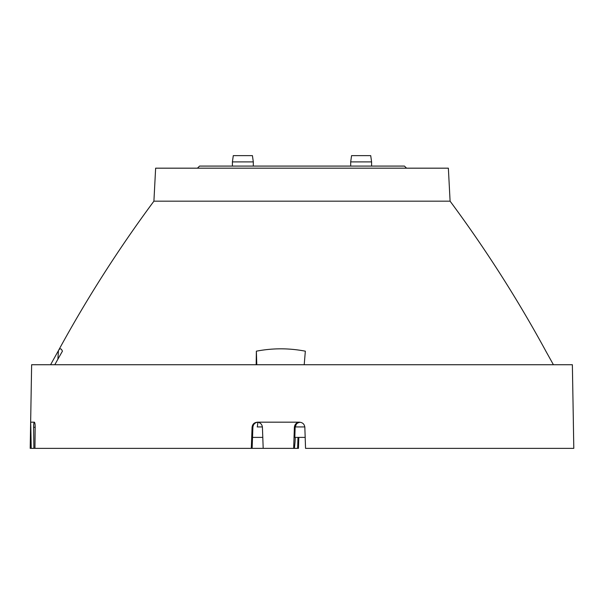 <?xml version="1.0" encoding="UTF-8"?>
<svg xmlns="http://www.w3.org/2000/svg" width="604" height="604" viewBox="0 0 604 604"><rect width="100%" height="100%" fill="white"/><g stroke="black" fill="none" stroke-linecap="round" stroke-linejoin="round"><path stroke-width="0.91" d="M305.179 437.387L294.812 437.387A227816.01 19843.378 92 0 1 295.145 427.277L296.398 424.053L297.742 422.936L299.992 422.241M262.793 437.387L252.532 437.387M304.816 426.937L295.167 426.937M262.4 426.937L257.198 426.937M257.878 422.271L257.327 426.937M298.821 437.387A243261.174 21188.682 92 0 1 298.452 448.364L30.2 448.364A243261.174 242187.866 111.8 0 1 30.562 427.277L31.634 364.725L572.365 364.725L573.377 422.808M295.145 427.277L294.375 427.277C294.767 424.189 296.511 422.506 299.599 422.226C302.695 422.506 304.439 424.189 304.839 427.277A243261.174 21188.682 -92 0 0 305.548 448.364L573.8 448.364A243261.174 242187.866 -111.8 0 0 573.438 427.277L573.355 422.226M295.25 437.387A209991.321 18289.52 -88 0 0 295.137 440.505L295.016 442.415A80185.862 6984.437 -88 0 0 294.533 447.141L294.276 448.364L263.185 448.364A234902.221 20460.583 -92 0 1 262.423 427.277C262.03 424.197 260.301 422.513 257.244 422.226C254.186 422.513 252.464 424.197 252.072 427.277A243261.151 21188.697 92 0 0 251.309 448.364M297.629 448.364A235456.882 20508.918 92 0 0 297.998 437.387M257.636 422.241L257.236 422.294C254.631 422.906 253.182 424.567 252.895 427.277A235456.875 20508.926 92 0 0 252.132 448.364M34.352 422.181L30.645 422.181M33.628 427.277C33.62 424.189 33.862 422.506 34.352 422.226C34.873 422.506 35.145 424.189 35.175 427.277L33.628 427.277A234902.221 233865.795 111.8 0 0 33.884 448.364M34.941 448.364A243261.151 242187.843 -111.8 0 1 35.175 427.277M299.599 422.181L257.244 422.181M256.791 364.725L256.36 351.181C272.698 348.04 289.022 348.04 305.345 351.181A2319.662 202.046 92 0 0 304.205 364.725M256.172 364.725A2319.662 202.046 -92 0 1 256.36 351.181M294.375 427.277A234902.199 20460.621 92 0 0 293.665 448.364M57.886 359.214L58.452 350.584C86.817 298.55 118.633 248.75 153.907 201.177L450.093 201.177C485.367 248.75 517.183 298.55 545.548 350.577L545.857 351.181A2319.662 2309.424 111.8 0 1 553.407 364.725M50.593 364.725A2319.662 2309.424 -111.8 0 1 58.143 351.181C59.675 348.04 61.11 348.04 62.423 351.181A2319.662 2309.424 111.8 0 0 54.798 364.725M31.219 448.364A234902.199 233865.772 -111.8 0 1 30.827 427.277L30.645 422.226M450.093 201.177L448.364 168.176L155.636 168.176L153.907 201.177M406.545 168.176L404.454 166.085L199.547 166.085L197.455 168.176M232.404 166.085L232.404 161.91L253.31 161.91L253.31 166.085M232.404 161.91L233.287 155.636L252.434 155.636L253.31 161.91M351.566 155.636L370.713 155.636L371.596 161.91L350.69 161.91L351.566 155.636M252.895 427.277L252.072 427.277M371.596 166.085L371.596 161.91M350.69 166.085L350.69 161.91"/></g></svg>
